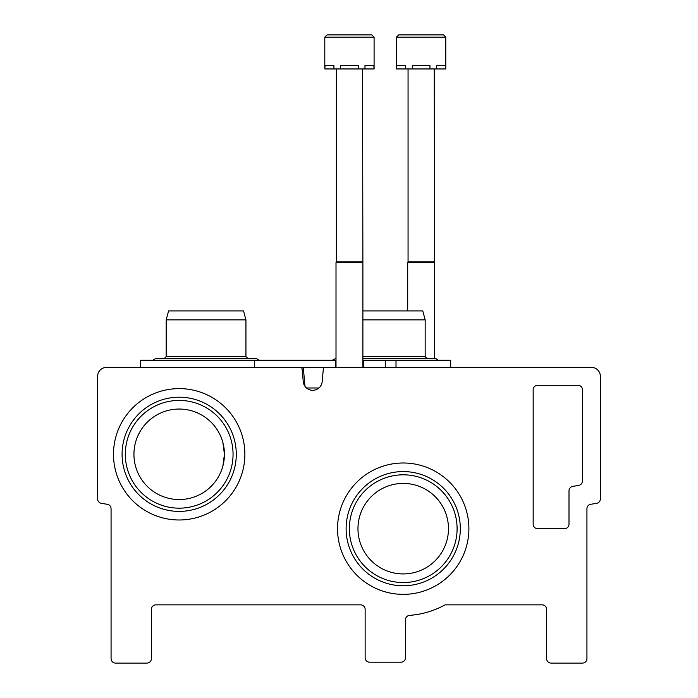 <?xml version="1.0" encoding="UTF-8"?>
<svg xmlns="http://www.w3.org/2000/svg" width="698" height="698" viewBox="0 0 698 698"><rect width="100%" height="100%" fill="white"/><g stroke="black" fill="none" stroke-linecap="round" stroke-linejoin="round"><path stroke-width="1.05" d="M222.915 442.654L224.433 454.293L222.906 465.95L224.433 454.293A45.257 45.257 0 0 0 156.553 415.109A45.257 45.257 0 0 0 156.553 493.486A45.257 45.257 0 0 0 224.433 454.293L222.906 465.95M448.474 528.674A45.257 45.257 0 0 0 380.593 489.481A45.257 45.257 0 0 0 380.593 567.867A45.257 45.257 0 0 0 448.474 528.674M106.593 367.375A8.961 8.961 0 0 0 97.633 376.335L97.633 498.904A4.485 4.485 0 0 0 101.367 503.319A1499.862 1499.862 0 0 0 107.318 504.305A4.485 4.485 0 0 1 111.069 508.729L111.069 658.615A4.485 4.485 0 0 0 115.554 663.1L146.92 663.1A4.485 4.485 0 0 0 151.396 658.615L151.396 609.328A4.485 4.485 0 0 1 155.881 604.852L360.648 604.852A4.485 4.485 0 0 1 365.133 609.328L365.133 657.725A4.485 4.485 0 0 0 369.608 662.201L400.975 662.201A4.485 4.485 0 0 0 405.459 657.725L405.459 619.841A4.485 4.485 0 0 1 409.613 615.366A86.927 86.927 0 0 0 445.097 604.852L542.119 604.852A4.485 4.485 0 0 1 546.604 609.328L546.604 658.615A4.485 4.485 0 0 0 551.08 663.1L582.446 663.1A4.485 4.485 0 0 0 586.931 658.615L586.931 508.729A4.485 4.485 0 0 1 590.683 504.305A1499.862 1499.862 0 0 0 596.633 503.319A4.485 4.485 0 0 0 600.367 498.904L600.367 376.335A8.961 8.961 0 0 0 591.407 367.375L325.094 367.375A1.789 1.789 0 0 0 323.314 368.998L322.171 381.666A9.502 9.502 0 0 1 303.246 381.666L302.103 368.998A1.789 1.789 0 0 0 300.315 367.375L106.593 367.375M533.159 389.772L533.159 524.198A4.485 4.485 0 0 0 537.643 528.674L564.525 528.674A4.485 4.485 0 0 0 569.001 524.198L569.001 490.799A4.485 4.485 0 0 1 572.761 486.384A1499.862 1499.862 0 0 0 578.703 485.398A4.485 4.485 0 0 0 582.446 480.974L582.446 389.772A4.485 4.485 0 0 0 577.97 385.296L537.643 385.296A4.485 4.485 0 0 0 533.159 389.772M244.867 454.293A65.682 65.682 0 0 0 146.336 397.415A65.682 65.682 0 0 0 146.336 511.18A65.682 65.682 0 0 0 244.867 454.293M468.899 528.674A65.682 65.682 0 0 0 370.376 471.796A65.682 65.682 0 0 0 370.376 585.561A65.682 65.682 0 0 0 468.899 528.674M457.094 528.674A53.877 53.877 0 0 0 376.283 482.021A53.877 53.877 0 0 0 376.283 575.335A53.877 53.877 0 0 0 457.094 528.674M460.322 528.674A57.105 57.105 0 0 0 374.669 479.221A57.105 57.105 0 0 0 374.669 578.127A57.105 57.105 0 0 0 460.322 528.674M233.053 454.293A53.877 53.877 0 0 0 152.243 407.641A53.877 53.877 0 0 0 152.243 500.955A53.877 53.877 0 0 0 233.053 454.293M236.282 454.293A57.105 57.105 0 0 0 150.628 404.84A57.105 57.105 0 0 0 150.628 503.747A57.105 57.105 0 0 0 236.282 454.293M140.647 367.375L140.647 360.203L335.372 360.203L335.372 367.375L293.439 367.375M450.716 367.375L450.716 360.203L362.89 360.203M336.008 360.203L335.372 360.203M385.296 360.203L385.296 367.375M363.527 360.203L363.527 367.375M254.552 360.203L254.552 367.375M304.956 386.299L303.298 367.375M306.474 387.983L318.934 387.983M323.863 367.863L323.907 367.375M362.89 310.915L422.77 310.915L425.169 319.876L425.169 356.617L362.89 356.617M425.169 319.876L362.89 319.876M166.185 319.876L245.94 319.876L243.541 310.915L168.584 310.915L166.185 319.876L166.185 356.617L164.396 358.406M245.94 319.876L245.94 356.617L166.185 356.617M374.093 37.142L374.093 68.954L373.788 65.368L364.975 65.368L364.975 68.954L358.257 68.954L358.257 65.368L340.633 65.368L340.633 68.954L333.923 68.954L333.923 65.368L325.111 65.368L324.806 68.954L324.806 37.142L327.048 34.9L371.851 34.9L363.449 34.9L371.851 34.9L363.449 34.9L371.851 34.9L374.093 37.142L324.806 37.142M373.788 68.954L364.975 68.954M358.257 68.954L340.633 68.954M333.923 68.954L325.111 68.954M362.532 68.954L362.89 262.518L336.008 262.518L336.008 367.375M362.532 261.898L336.366 261.898L336.008 262.518M336.366 68.954L336.366 261.898M396.499 37.142L445.786 37.142L445.786 68.954L445.481 65.368L436.669 65.368L436.669 68.954L429.951 68.954L429.951 65.368L412.326 65.368L412.326 68.954L405.617 68.954L405.617 65.368L396.804 65.368L396.499 68.954L396.499 37.142L398.733 34.9L407.135 34.9M445.786 37.142L443.544 34.9L433.266 34.9M443.544 34.9L398.733 34.9M445.481 68.954L436.669 68.954M429.951 68.954L412.326 68.954M405.617 68.954L396.804 68.954M434.226 68.954L434.584 262.518L407.702 262.518L407.702 310.915M434.226 261.898L408.06 261.898L407.702 262.518M408.06 68.954L408.06 261.898M396.01 360.203L396.01 367.375M332.274 360.203L336.008 358.406M438.309 360.203L435.482 358.406L438.309 360.203L435.482 358.406L362.89 358.406M425.169 356.617L426.967 358.406M245.94 356.617L247.738 358.406M153.045 360.203L155.881 358.406L153.045 360.203L155.881 358.406L256.245 358.406L259.08 360.203M362.89 262.518L362.89 367.375M434.584 262.518L434.584 358.406"/></g></svg>

